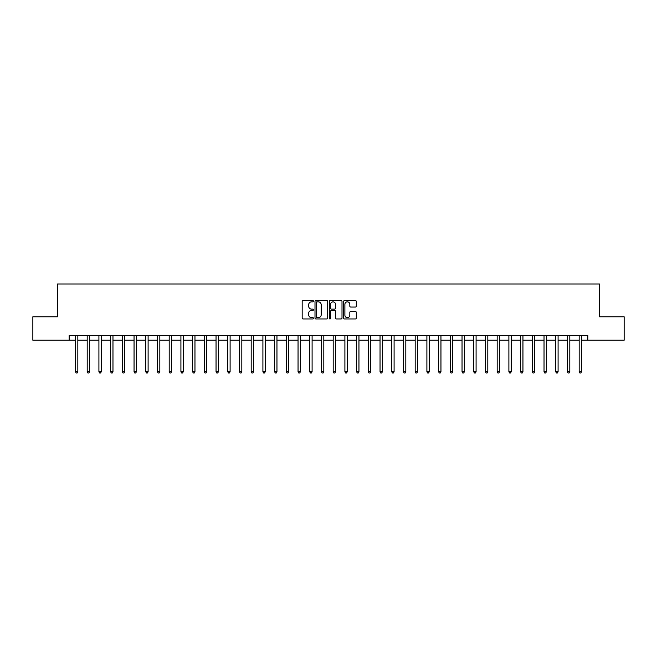 <?xml version="1.0" encoding="UTF-8"?>
<svg xmlns="http://www.w3.org/2000/svg" width="657" height="657" viewBox="0 0 657 657"><rect width="100%" height="100%" fill="white"/><g stroke="black" fill="none" stroke-linecap="round" stroke-linejoin="round"><path stroke-width="0.99" d="M313.504 301.202A0.641 0.641 0 0 0 312.863 300.561L303.091 300.561A0.92 0.92 0 0 0 302.171 301.481L302.171 318.037A0.92 0.92 0 0 0 303.091 318.957L312.863 318.957A0.641 0.641 0 0 0 313.504 318.317A0.641 0.641 0 0 0 312.863 317.668L311.599 317.668A2.94 2.94 0 0 1 308.659 314.728L308.659 313.348A2.94 2.94 0 0 1 311.599 310.4L312.863 310.4A0.641 0.641 0 0 0 313.504 309.759A0.641 0.641 0 0 0 312.863 309.118L311.599 309.118A2.94 2.94 0 0 1 308.659 306.17L308.659 304.791A2.94 2.94 0 0 1 311.599 301.85L312.863 301.85A0.641 0.641 0 0 0 313.504 301.202M355.38 307.049A0.92 0.92 0 0 0 356.299 306.129L356.299 301.481A0.92 0.92 0 0 0 355.38 300.561L344.531 300.561A0.92 0.92 0 0 0 343.611 301.481L343.611 318.037A0.92 0.92 0 0 0 344.531 318.957L355.38 318.957A0.92 0.92 0 0 0 356.299 318.037L356.299 312.428A0.92 0.92 0 0 0 355.38 311.508L350.739 311.508A0.92 0.92 0 0 0 349.82 312.428L349.82 315.212A2.464 2.464 0 0 1 347.356 317.668A2.464 2.464 0 0 1 344.892 315.212L344.892 304.306A2.464 2.464 0 0 1 347.356 301.85A2.464 2.464 0 0 1 349.82 304.306L349.82 306.129A0.92 0.92 0 0 0 350.739 307.049L355.38 307.049M69.166 340.211L32.85 340.211L32.85 316.789L57.446 316.789L57.446 283.988L599.554 283.988L599.554 316.789L624.15 316.789L624.15 340.211L587.834 340.211L587.834 335.53L69.166 335.53L69.166 340.211L75.489 340.211M327.695 301.481A0.92 0.92 0 0 0 326.775 300.561L315.918 300.561A0.92 0.92 0 0 0 314.999 301.481L314.999 318.037A0.92 0.92 0 0 0 315.918 318.957L326.775 318.957A0.92 0.92 0 0 0 327.695 318.037L327.695 301.481M330.225 300.561L341.082 300.561A0.92 0.92 0 0 1 342.001 301.481L342.001 318.037A0.92 0.92 0 0 1 341.082 318.957L336.433 318.957A0.92 0.92 0 0 1 335.513 318.037L335.513 311.319A0.92 0.92 0 0 0 334.594 310.4L331.514 310.4A0.92 0.92 0 0 0 330.594 311.319L330.594 318.317A0.641 0.641 0 0 1 329.945 318.957A0.641 0.641 0 0 1 329.305 318.317L329.305 301.481A0.92 0.92 0 0 1 330.225 300.561M77.83 340.211L87.2 340.211M89.541 340.211L98.911 340.211M101.26 340.211L110.631 340.211M112.971 340.211L122.342 340.211M124.682 340.211L134.053 340.211M136.401 340.211L145.772 340.211M148.112 340.211L157.483 340.211M159.823 340.211L169.194 340.211M171.534 340.211L180.913 340.211M183.254 340.211L192.624 340.211M194.965 340.211L204.335 340.211M206.676 340.211L216.046 340.211M218.395 340.211L227.765 340.211M230.106 340.211L239.477 340.211M241.817 340.211L251.188 340.211M253.536 340.211L262.907 340.211M265.247 340.211L274.618 340.211M276.958 340.211L286.329 340.211M288.678 340.211L298.048 340.211M300.389 340.211L309.759 340.211M312.1 340.211L321.47 340.211M323.811 340.211L333.189 340.211M335.53 340.211L344.9 340.211M347.241 340.211L356.611 340.211M358.952 340.211L368.322 340.211M370.671 340.211L380.042 340.211M382.382 340.211L391.753 340.211M394.093 340.211L403.464 340.211M405.812 340.211L415.183 340.211M417.524 340.211L426.894 340.211M429.235 340.211L438.605 340.211M440.954 340.211L450.324 340.211M452.665 340.211L462.035 340.211M464.376 340.211L473.746 340.211M476.087 340.211L485.466 340.211M487.806 340.211L497.177 340.211M499.517 340.211L508.888 340.211M511.228 340.211L520.599 340.211M522.947 340.211L532.318 340.211M534.658 340.211L544.029 340.211M546.369 340.211L555.74 340.211M558.089 340.211L567.459 340.211M569.8 340.211L579.17 340.211M581.511 340.211L587.834 340.211M316.937 301.85A0.641 0.641 0 0 0 316.288 302.491L316.288 317.027A0.641 0.641 0 0 0 316.937 317.668L318.267 317.668A2.94 2.94 0 0 0 321.207 314.728L321.207 304.791A2.94 2.94 0 0 0 318.267 301.85L316.937 301.85M335.513 304.355A2.464 2.464 0 0 0 333.05 301.892A2.464 2.464 0 0 0 330.594 304.355L330.594 308.199A0.92 0.92 0 0 0 331.514 309.118L334.594 309.118A0.92 0.92 0 0 0 335.513 308.199L335.513 304.355M77.945 335.53L77.896 335.645A0.936 0.936 90.1 0 0 77.83 335.998L77.83 371.796L75.489 371.796L75.489 335.998A0.936 0.936 90.1 0 0 75.424 335.645L75.374 335.53M77.83 371.796L77.124 373.012L76.187 373.012L75.489 371.796M89.656 335.53L89.615 335.645A0.936 0.936 92.3 0 0 89.541 335.998L89.541 371.796L87.2 371.796L87.2 335.998A0.936 0.936 92.3 0 0 87.135 335.645L87.085 335.53M89.541 371.796L88.843 373.012L87.907 373.012L87.2 371.796M101.375 335.53L101.326 335.645A0.936 0.936 92.3 0 0 101.26 335.998L101.26 371.796L98.911 371.796L98.911 335.998A0.936 0.936 92.3 0 0 98.846 335.645L98.796 335.53M101.26 371.796L100.554 373.012L99.618 373.012L98.911 371.796M113.086 335.53L113.037 335.645A0.936 0.936 92.3 0 0 112.971 335.998L112.971 371.796L110.631 371.796L110.631 335.998A0.936 0.936 92.3 0 0 110.557 335.645L110.516 335.53M112.971 371.796L112.265 373.012L111.329 373.012L110.631 371.796M124.797 335.53L124.748 335.645A0.936 0.936 92.3 0 0 124.682 335.998L124.682 371.796L122.342 371.796L122.342 335.998A0.936 0.936 92.3 0 0 122.276 335.645L122.227 335.53M124.682 371.796L123.984 373.012L123.048 373.012L122.342 371.796M136.516 335.53L136.467 335.645A0.936 0.936 92.3 0 0 136.401 335.998L136.401 371.796L134.053 371.796L134.053 335.998A0.936 0.936 92.3 0 0 133.987 335.645L133.938 335.53M136.401 371.796L135.695 373.012L134.759 373.012L134.053 371.796M148.227 335.53L148.178 335.645A0.936 0.936 92.3 0 0 148.112 335.998L148.112 371.796L145.772 371.796L145.772 335.998A0.936 0.936 92.3 0 0 145.698 335.645L145.657 335.53M148.112 371.796L147.406 373.012L146.47 373.012L145.772 371.796M159.938 335.53L159.889 335.645A0.936 0.936 92.3 0 0 159.823 335.998L159.823 371.796L157.483 371.796L157.483 335.998A0.936 0.936 92.3 0 0 157.417 335.645L157.368 335.53M159.823 371.796L159.125 373.012L158.181 373.012L157.483 371.796M171.658 335.53L171.608 335.645A0.936 0.936 92.3 0 0 171.534 335.998L171.534 371.796L169.194 371.796L169.194 335.998A0.936 0.936 92.3 0 0 169.128 335.645L169.079 335.53M171.534 371.796L170.836 373.012L169.9 373.012L169.194 371.796M183.369 335.53L183.319 335.645A0.936 0.936 92.3 0 0 183.254 335.998L183.254 371.796L180.913 371.796L180.913 335.998A0.936 0.936 92.3 0 0 180.839 335.645L180.79 335.53M183.254 371.796L182.547 373.012L181.611 373.012L180.913 371.796M195.08 335.53L195.03 335.645A0.936 0.936 92.3 0 0 194.965 335.998L194.965 371.796L192.624 371.796L192.624 335.998A0.936 0.936 92.3 0 0 192.558 335.645L192.509 335.53M194.965 371.796L194.267 373.012L193.322 373.012L192.624 371.796M206.791 335.53L206.75 335.645A0.936 0.936 92.3 0 0 206.676 335.998L206.676 371.796L204.335 371.796L204.335 335.998A0.936 0.936 92.3 0 0 204.27 335.645L204.22 335.53M206.676 371.796L205.978 373.012L205.041 373.012L204.335 371.796M218.51 335.53L218.461 335.645A0.936 0.936 92.3 0 0 218.395 335.998L218.395 371.796L216.046 371.796L216.046 335.998A0.936 0.936 92.3 0 0 215.981 335.645L215.931 335.53M218.395 371.796L217.689 373.012L216.753 373.012L216.046 371.796M230.221 335.53L230.172 335.645A0.936 0.936 92.3 0 0 230.106 335.998L230.106 371.796L227.765 371.796L227.765 335.998A0.936 0.936 92.3 0 0 227.7 335.645L227.65 335.53M230.106 371.796L229.4 373.012L228.464 373.012L227.765 371.796M241.932 335.53L241.891 335.645A0.936 0.936 92.3 0 0 241.817 335.998L241.817 371.796L239.477 371.796L239.477 335.998A0.936 0.936 92.3 0 0 239.411 335.645L239.362 335.53M241.817 371.796L241.119 373.012L240.183 373.012L239.477 371.796M253.651 335.53L253.602 335.645A0.936 0.936 92.3 0 0 253.536 335.998L253.536 371.796L251.188 371.796L251.188 335.998A0.936 0.936 92.3 0 0 251.122 335.645L251.073 335.53M253.536 371.796L252.83 373.012L251.894 373.012L251.188 371.796M265.362 335.53L265.313 335.645A0.936 0.936 92.3 0 0 265.247 335.998L265.247 371.796L262.907 371.796L262.907 335.998A0.936 0.936 92.3 0 0 262.833 335.645L262.792 335.53M265.247 371.796L264.541 373.012L263.605 373.012L262.907 371.796M277.073 335.53L277.024 335.645A0.936 0.936 92.3 0 0 276.958 335.998L276.958 371.796L274.618 371.796L274.618 335.998A0.936 0.936 92.3 0 0 274.552 335.645L274.503 335.53M276.958 371.796L276.26 373.012L275.324 373.012L274.618 371.796M288.793 335.53L288.743 335.645A0.936 0.936 92.3 0 0 288.678 335.998L288.678 371.796L286.329 371.796L286.329 335.998A0.936 0.936 92.3 0 0 286.263 335.645L286.214 335.53M288.678 371.796L287.971 373.012L287.035 373.012L286.329 371.796M300.504 335.53L300.454 335.645A0.936 0.936 92.3 0 0 300.389 335.998L300.389 371.796L298.048 371.796L298.048 335.998A0.936 0.936 92.3 0 0 297.974 335.645L297.933 335.53M300.389 371.796L299.682 373.012L298.746 373.012L298.048 371.796M312.215 335.53L312.165 335.645A0.936 0.936 92.3 0 0 312.1 335.998L312.1 371.796L309.759 371.796L309.759 335.998A0.936 0.936 92.3 0 0 309.693 335.645L309.644 335.53M312.1 371.796L311.402 373.012L310.457 373.012L309.759 371.796M323.934 335.53L323.885 335.645A0.936 0.936 92.3 0 0 323.811 335.998L323.811 371.796L321.47 371.796L321.47 335.998A0.936 0.936 92.3 0 0 321.404 335.645L321.355 335.53M323.811 371.796L323.113 373.012L322.176 373.012L321.47 371.796M335.645 335.53L335.596 335.645A0.936 0.936 92.3 0 0 335.53 335.998L335.53 371.796L333.189 371.796L333.189 335.998A0.936 0.936 92.3 0 0 333.115 335.645L333.066 335.53M335.53 371.796L334.824 373.012L333.887 373.012L333.189 371.796M347.356 335.53L347.307 335.645A0.936 0.936 92.3 0 0 347.241 335.998L347.241 371.796L344.9 371.796L344.9 335.998A0.936 0.936 92.3 0 0 344.835 335.645L344.785 335.53M347.241 371.796L346.543 373.012L345.598 373.012L344.9 371.796M359.067 335.53L359.026 335.645A0.936 0.936 92.3 0 0 358.952 335.998L358.952 371.796L356.611 371.796L356.611 335.998A0.936 0.936 92.3 0 0 356.546 335.645L356.496 335.53M358.952 371.796L358.254 373.012L357.318 373.012L356.611 371.796M370.786 335.53L370.737 335.645A0.936 0.936 92.3 0 0 370.671 335.998L370.671 371.796L368.322 371.796L368.322 335.998A0.936 0.936 92.3 0 0 368.257 335.645L368.207 335.53M370.671 371.796L369.965 373.012L369.029 373.012L368.322 371.796M382.497 335.53L382.448 335.645A0.936 0.936 92.3 0 0 382.382 335.998L382.382 371.796L380.042 371.796L380.042 335.998A0.936 0.936 92.3 0 0 379.976 335.645L379.927 335.53M382.382 371.796L381.676 373.012L380.74 373.012L380.042 371.796M394.208 335.53L394.167 335.645A0.936 0.936 92.3 0 0 394.093 335.998L394.093 371.796L391.753 371.796L391.753 335.998A0.936 0.936 92.3 0 0 391.687 335.645L391.638 335.53M394.093 371.796L393.395 373.012L392.459 373.012L391.753 371.796M405.927 335.53L405.878 335.645A0.936 0.936 92.3 0 0 405.812 335.998L405.812 371.796L403.464 371.796L403.464 335.998A0.936 0.936 92.3 0 0 403.398 335.645L403.349 335.53M405.812 371.796L405.106 373.012L404.17 373.012L403.464 371.796M417.638 335.53L417.589 335.645A0.936 0.936 92.3 0 0 417.524 335.998L417.524 371.796L415.183 371.796L415.183 335.998A0.936 0.936 92.3 0 0 415.109 335.645L415.068 335.53M417.524 371.796L416.817 373.012L415.881 373.012L415.183 371.796M429.349 335.53L429.3 335.645A0.936 0.936 92.3 0 0 429.235 335.998L429.235 371.796L426.894 371.796L426.894 335.998A0.936 0.936 92.3 0 0 426.828 335.645L426.779 335.53M429.235 371.796L428.536 373.012L427.6 373.012L426.894 371.796M441.069 335.53L441.019 335.645A0.936 0.936 92.3 0 0 440.954 335.998L440.954 371.796L438.605 371.796L438.605 335.998A0.936 0.936 92.3 0 0 438.539 335.645L438.49 335.53M440.954 371.796L440.247 373.012L439.311 373.012L438.605 371.796M452.78 335.53L452.73 335.645A0.936 0.936 92.3 0 0 452.665 335.998L452.665 371.796L450.324 371.796L450.324 335.998A0.936 0.936 92.3 0 0 450.25 335.645L450.209 335.53M452.665 371.796L451.959 373.012L451.022 373.012L450.324 371.796M464.491 335.53L464.442 335.645A0.936 0.936 92.3 0 0 464.376 335.998L464.376 371.796L462.035 371.796L462.035 335.998A0.936 0.936 92.3 0 0 461.97 335.645L461.92 335.53M464.376 371.796L463.678 373.012L462.733 373.012L462.035 371.796M476.21 335.53L476.161 335.645A0.936 0.936 92.3 0 0 476.087 335.998L476.087 371.796L473.746 371.796L473.746 335.998A0.936 0.936 92.3 0 0 473.681 335.645L473.631 335.53M476.087 371.796L475.389 373.012L474.453 373.012L473.746 371.796M487.921 335.53L487.872 335.645A0.936 0.936 92.3 0 0 487.806 335.998L487.806 371.796L485.466 371.796L485.466 335.998A0.936 0.936 92.3 0 0 485.392 335.645L485.342 335.53M487.806 371.796L487.1 373.012L486.164 373.012L485.466 371.796M499.632 335.53L499.583 335.645A0.936 0.936 92.3 0 0 499.517 335.998L499.517 371.796L497.177 371.796L497.177 335.998A0.936 0.936 92.3 0 0 497.111 335.645L497.062 335.53M499.517 371.796L498.819 373.012L497.875 373.012L497.177 371.796M511.343 335.53L511.302 335.645A0.936 0.936 92.3 0 0 511.228 335.998L511.228 371.796L508.888 371.796L508.888 335.998A0.936 0.936 92.3 0 0 508.822 335.645L508.773 335.53M511.228 371.796L510.53 373.012L509.594 373.012L508.888 371.796M523.062 335.53L523.013 335.645A0.936 0.936 92.3 0 0 522.947 335.998L522.947 371.796L520.599 371.796L520.599 335.998A0.936 0.936 92.3 0 0 520.533 335.645L520.484 335.53M522.947 371.796L522.241 373.012L521.305 373.012L520.599 371.796M534.773 335.53L534.724 335.645A0.936 0.936 92.3 0 0 534.658 335.998L534.658 371.796L532.318 371.796L532.318 335.998A0.936 0.936 92.3 0 0 532.252 335.645L532.203 335.53M534.658 371.796L533.952 373.012L533.016 373.012L532.318 371.796M546.484 335.53L546.443 335.645A0.936 0.936 92.3 0 0 546.369 335.998L546.369 371.796L544.029 371.796L544.029 335.998A0.936 0.936 92.3 0 0 543.963 335.645L543.914 335.53M546.369 371.796L545.671 373.012L544.735 373.012L544.029 371.796M558.204 335.53L558.154 335.645A0.936 0.936 92.3 0 0 558.089 335.998L558.089 371.796L555.74 371.796L555.74 335.998A0.936 0.936 92.3 0 0 555.674 335.645L555.625 335.53M558.089 371.796L557.382 373.012L556.446 373.012L555.74 371.796M569.915 335.53L569.865 335.645A0.936 0.936 92.3 0 0 569.8 335.998L569.8 371.796L567.459 371.796L567.459 335.998A0.936 0.936 92.3 0 0 567.385 335.645L567.344 335.53M569.8 371.796L569.093 373.012L568.157 373.012L567.459 371.796M581.626 335.53L581.576 335.645A0.936 0.936 92.3 0 0 581.511 335.998L581.511 371.796L579.17 371.796L579.17 335.998A0.936 0.936 92.3 0 0 579.104 335.645L579.055 335.53M581.511 371.796L580.813 373.012L579.876 373.012L579.17 371.796"/></g></svg>
